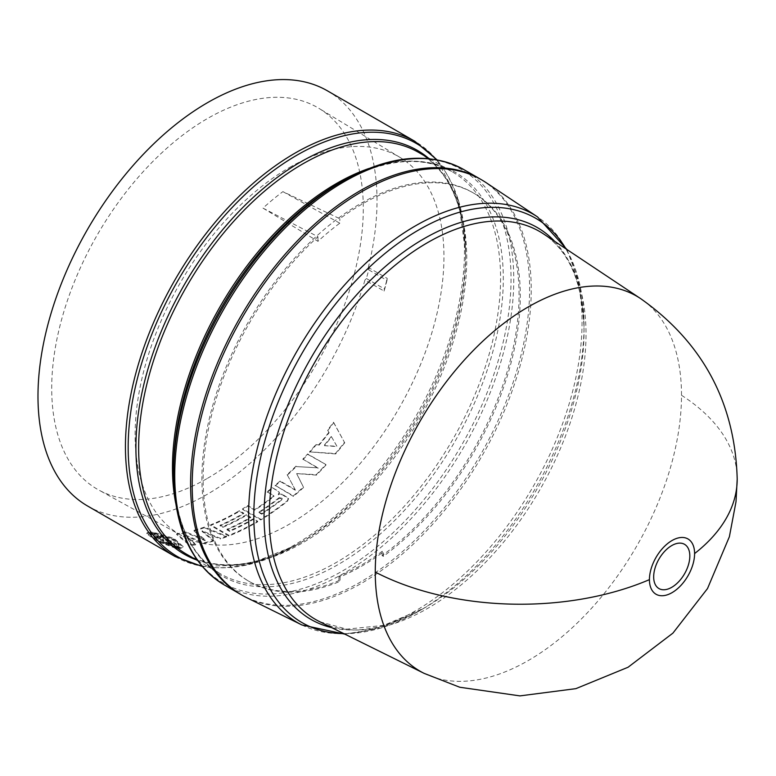 <?xml version="1.0" encoding="UTF-8"?>
<svg xmlns="http://www.w3.org/2000/svg" width="776" height="776" viewBox="0 0 776 776"><rect width="100%" height="100%" fill="white"/><g stroke="black" fill="none" stroke-linecap="round" stroke-linejoin="round"><path stroke-width="0.58" stroke-dasharray="3.88 2.91" d="M424.2 673.393A216.543 125.023 120 0 0 589.595 610.402A216.543 125.023 120 0 0 681.503 395.275A216.543 125.023 120 0 0 640.588 298.585M554.665 241.336A226.262 130.64 -60 0 1 584.037 331.061L584.037 325.154A233.508 134.82 120 0 0 565.976 248.873M246.37 597.491A239.736 138.419 120 0 0 429.477 527.758A239.736 138.419 120 0 0 531.24 289.574A239.736 138.419 120 0 0 485.941 182.535M262.986 208.123L317.947 236.719A224.274 129.485 120 0 0 249.581 581.67A224.274 129.485 120 0 0 340.063 581.35L340.063 576.888A218.861 126.362 120 0 0 361.713 566.15A218.861 126.362 120 0 0 383.373 551.891L383.373 556.343A224.274 129.485 120 0 0 512.034 358.997A224.274 129.485 120 0 0 473.845 193.224A224.274 129.485 120 0 0 339.81 218.735L282.9 191.633A218.861 126.362 120 0 0 262.986 208.123L317.947 241.317A218.861 126.362 120 0 1 339.81 223.197L339.81 218.735M340.063 576.888L338.986 576.248A218.861 126.362 120 0 0 360.617 565.52A218.861 126.362 120 0 0 382.258 551.27L383.373 551.891M383.373 556.343L382.122 555.655A224.274 129.485 120 0 0 510.802 358.299A224.274 129.485 120 0 0 472.623 192.516A224.274 129.485 120 0 0 360.481 203.622A224.274 129.485 120 0 0 338.559 218.037A224.274 129.485 -60 0 0 316.744 235.982A224.274 129.485 120 0 0 248.349 580.962A224.274 129.485 120 0 0 338.85 580.632L340.063 581.35M241.045 594.6A239.736 138.419 120 0 0 360.103 582.272A239.736 138.419 120 0 0 516.506 371.743A239.736 138.419 120 0 0 480.771 179.372M338.986 576.248L338.85 580.632M342.313 181.429L342.323 181.429A238.61 137.759 120 0 1 511.045 278.846A238.61 137.759 120 0 1 342.323 571.078A238.61 137.759 120 0 1 173.601 473.661M428.236 157.964A233.139 134.607 -60 0 1 465.619 257.079A233.139 134.607 -60 0 1 300.768 542.618L296.898 544.849A238.61 137.759 120 0 0 465.619 252.617A238.61 137.759 120 0 0 436.19 159.672M186.356 532.113A239.736 138.419 -60 0 1 176.782 533.752L189.936 544.839A239.736 138.419 120 0 0 195.736 544.18L185.047 534.887L203.593 542.841A239.736 138.419 120 0 0 213.594 540.435L202.187 530.765L220.433 538.35A239.736 138.419 120 0 0 226.573 536.187L204.505 527.049A239.736 138.419 -60 0 1 194.107 530.25L205.204 539.989L186.356 532.113L186.191 532.811A240.511 138.865 120 0 1 176.589 534.451L189.722 545.538L189.936 544.839M163.784 538.03L152.668 532.19L150.04 532.026L160.292 537.943L159.002 537.729L149.167 532.045L146.974 532.899L156.432 540.222L175.958 547.517L166.112 541.832L177.219 547.72L179.838 547.885L169.595 541.968L180.74 547.817L183.117 546.469L173.853 538.302L153.949 532.355L163.784 538.03L163.532 538.738L153.687 533.054L153.949 532.355M87.639 506.039A239.736 138.419 120 0 0 207.502 494.166A239.736 138.419 120 0 0 364.962 280.039L384.101 291.087A239.736 138.419 120 0 0 386.991 280.408L367.853 269.359A239.736 138.419 120 0 0 327.375 90.802M237.786 511.646A239.736 138.419 -60 0 1 210.655 524.789L228.881 535.304A239.736 138.419 120 0 0 256.012 522.17A239.736 138.419 120 0 0 257.671 521.2L253.374 518.717A239.736 138.419 -60 0 1 251.715 519.687A239.736 138.419 -60 0 1 229.735 530.726L227.067 529.183A239.736 138.419 120 0 0 249.047 518.145A239.736 138.419 120 0 0 250.706 517.185L246.409 514.701A239.736 138.419 -60 0 1 244.75 515.671A239.736 138.419 -60 0 1 222.77 526.7L220.103 525.158A239.736 138.419 120 0 0 242.083 514.129A239.736 138.419 120 0 0 243.742 513.159L239.444 510.676A239.736 138.419 -60 0 1 237.786 511.646M296.034 466.095A239.736 138.419 -60 0 1 287.149 474.66L295.229 489.704L280.126 480.994A239.736 138.419 -60 0 1 275.073 485.32L293.299 495.845A239.736 138.419 120 0 0 303.377 487.018L296.675 473.583L316.22 474.65A239.736 138.419 120 0 0 325.833 464.485L307.606 453.96A239.736 138.419 -60 0 1 302.824 459.111L317.927 467.831L296.228 466.58L317.927 467.831M328.859 432.329A239.736 138.419 -60 0 1 318.713 444.861L315.803 444.629A239.736 138.419 -60 0 1 309.498 451.855L335.416 453.524A239.736 138.419 120 0 0 344.466 442.339L333.447 422.26A239.736 138.419 -60 0 1 327.569 430.098L329.14 432.698L327.569 430.098M272.269 487.638L278.894 491.955L279.321 493.264L278.778 491.402L272.269 487.638A239.736 138.419 -60 0 1 267.157 491.722L273.598 495.447L273.608 496.145A239.736 138.419 -60 0 1 254.732 509.56L247.767 505.545A239.736 138.419 -60 0 1 242.568 508.804L260.794 519.328A239.736 138.419 120 0 0 287.43 500.636L288.362 498.134L281.843 493.972L278.293 494.283L279.205 492.702L278.778 491.402L279.321 493.264L278.4 494.836L278.293 494.283L278.448 494.875L281.95 494.525L281.843 493.972M281.95 494.525L288.468 498.687L287.537 501.199A240.511 138.865 -60 0 1 260.804 519.949L242.578 509.425A240.511 138.865 120 0 0 247.796 506.156L254.761 510.172A240.511 138.865 120 0 0 273.705 496.718L273.598 495.447L273.705 496.718L273.695 496.019L267.157 491.722M288.478 498.493L288.585 499.046L288.478 498.493M227.067 529.183L226.999 529.853L229.667 531.395A240.511 138.865 120 0 0 251.715 520.318A240.511 138.865 120 0 0 253.374 519.348L257.671 521.831A240.511 138.865 -60 0 1 256.012 522.801A240.511 138.865 -60 0 1 228.794 535.983L228.881 535.304M228.794 535.983L210.568 525.459A240.511 138.865 120 0 0 237.786 512.276A240.511 138.865 120 0 0 239.444 511.306L243.742 513.79A240.511 138.865 -60 0 1 242.083 514.76A240.511 138.865 -60 0 1 220.035 525.827L222.702 527.37A240.511 138.865 120 0 0 244.75 516.302A240.511 138.865 120 0 0 246.409 515.332L250.706 517.805A240.511 138.865 -60 0 1 249.047 518.775A240.511 138.865 -60 0 1 226.999 529.853M207.502 478.317A220.326 127.206 120 0 0 351.082 285.355A220.326 127.206 120 0 0 318.965 108.378A220.326 127.206 120 0 0 207.502 118.515A220.326 127.206 120 0 0 63.215 313.863A220.326 127.206 120 0 0 98.659 489.966A220.326 127.206 120 0 0 207.502 478.317M289.535 167.47A218.376 126.081 -60 0 1 400.009 157.412A218.376 126.081 -60 0 1 431.844 332.826A218.376 126.081 -60 0 1 289.535 524.081A218.376 126.081 -60 0 1 181.642 535.634A218.376 126.081 -60 0 1 146.519 361.082A218.376 126.081 -60 0 1 289.535 167.47M317.947 236.719L317.947 241.317M382.122 555.655L382.258 551.27M339.81 223.197L282.9 191.633M152.668 532.19L152.406 532.899L162.65 538.816L162.911 538.107M162.65 538.816L163.532 538.738M153.687 533.054L173.62 539L182.884 547.167L180.478 548.525L180.74 547.817M180.478 548.525L170.642 542.841L170.895 542.133M170.642 542.841L169.333 542.676L169.595 541.968M169.333 542.676L179.586 548.583L179.838 547.885M179.586 548.583L176.947 548.419L177.219 547.72M176.947 548.419L166.704 542.511L166.976 541.803M166.704 542.511L165.841 542.54L166.112 541.832M165.841 542.54L175.686 548.225L175.958 547.517M175.686 548.225L156.131 540.92L146.683 533.607L149.167 532.045M148.895 532.753L158.731 538.437L159.002 537.729M158.731 538.437L160.021 538.641L160.292 537.943M160.021 538.641L149.778 532.734L150.04 532.026M149.778 532.734L152.406 532.899M295.229 489.704L287.149 474.66M287.304 475.174A240.511 138.865 120 0 0 296.228 466.58M318.141 468.287L302.824 459.111M303.038 459.567A240.511 138.865 120 0 0 307.829 454.406L307.606 453.96M307.829 454.406L325.833 464.485M326.056 464.921A240.511 138.865 -60 0 1 316.414 475.125L316.22 474.65M316.414 475.125L296.675 473.583M296.849 474.078L303.377 487.018M303.532 487.541A240.511 138.865 -60 0 1 293.415 496.397L293.299 495.845M293.415 496.397L275.073 485.32M275.189 485.873A240.511 138.865 120 0 0 280.272 481.518L280.126 480.994M280.272 481.518L295.375 490.238M229.667 531.395L229.735 530.726M253.374 519.348L253.374 518.717M257.671 521.831L257.671 521.2M210.568 525.459L210.655 524.789M239.444 511.306L239.444 510.676M243.742 513.79L243.742 513.159M220.035 525.827L220.103 525.158M222.702 527.37L222.77 526.7M246.409 515.332L246.409 514.701M250.706 517.805L250.706 517.185M315.803 444.629L318.713 444.861M318.975 445.269A240.511 138.865 120 0 0 329.14 432.698M327.86 430.467A240.511 138.865 120 0 0 333.758 422.6L333.447 422.26M333.758 422.6L344.466 442.339M344.748 442.718A240.511 138.865 -60 0 1 335.678 453.931L335.416 453.524M335.678 453.931L309.498 451.855M309.731 452.301A240.511 138.865 120 0 0 316.055 445.046M278.4 494.836L278.293 494.293M287.537 501.199L287.43 500.636M260.804 519.949L260.794 519.328M242.578 509.425L242.568 508.804M247.796 506.156L247.767 505.545M254.761 510.172L254.732 509.56M267.245 492.294A240.511 138.865 120 0 0 272.376 488.191M176.782 533.752L176.589 534.451M205.204 539.989L205.048 540.688L186.191 532.811M194.107 530.25L193.971 530.939L205.048 540.688M193.971 530.939A240.511 138.865 120 0 0 204.398 527.728L204.505 527.049M226.573 536.187L226.476 536.866L204.398 527.728M226.476 536.866A240.511 138.865 -60 0 1 220.326 539.029L220.433 538.35M202.187 530.765L202.061 531.453L220.326 539.029M213.594 540.435L213.458 541.124L202.061 531.453M213.458 541.124A240.511 138.865 -60 0 1 203.428 543.539L203.593 542.841M185.047 534.887L184.863 535.585L203.428 543.539M195.736 544.18L195.542 544.878L184.863 535.585M195.542 544.878A240.511 138.865 -60 0 1 189.722 545.538M367.853 269.359L369.192 267.982A241.287 139.311 120 0 1 366.379 278.506L364.962 280.039M386.991 280.408L387.234 278.4L369.192 267.982M384.101 291.087L384.43 288.924A241.287 139.311 120 0 0 387.234 278.4M366.379 278.506L384.43 288.924M163.697 540.765L158.352 539.446L150.593 535.188L150.971 534.325C151.427 537.04 157.431 540.503 168.984 544.723L168.702 545.431L161.049 541.008L163.697 540.765L163.969 540.067L161.33 540.3L168.984 544.723M163.028 540.387L163.299 539.679L158.634 538.748L150.971 534.325L150.689 535.023C151.126 537.739 157.14 541.202 168.702 545.431M160.739 535.653L168.402 540.077L165.657 540.552L171.098 541.638L178.761 546.062L179.13 545.121L178.761 546.062C178.596 542.56 172.592 539.097 160.739 535.653L160.991 534.955C172.815 538.389 178.819 541.852 179.004 545.353L171.351 540.93L166.588 540.232L166.326 540.93M324.426 445.676L337.123 446.578L331.546 436.878A240.511 138.865 -60 0 1 324.426 445.676L336.862 446.181L331.546 436.878M261.735 514.197A240.511 138.865 120 0 0 281.892 499.783L282.202 498.871L279.214 498.24A240.511 138.865 -60 0 1 259.058 512.655L261.735 514.197L261.696 513.586A239.736 138.419 120 0 0 281.795 499.22L281.892 499.783M158.634 538.748L158.352 539.446M163.299 539.679L163.969 540.067M161.049 541.008L161.33 540.3M165.657 540.552L165.918 539.844L168.644 539.378L168.402 540.077M168.644 539.378L160.991 534.955M171.098 541.638L171.351 540.93M165.918 539.844L166.588 540.232M331.265 436.5A239.736 138.419 -60 0 1 324.174 445.269M279.214 498.24L279.118 497.678L282.105 498.308L281.795 499.22M259.058 512.655L259.029 512.044L261.696 513.586M279.118 497.678A239.736 138.419 -60 0 1 259.029 512.044M681.503 395.275A216.844 125.188 180 0 1 737.2 479.044M343.836 633.633A233.508 134.82 120 0 0 418.924 611.139L424.045 608.18L383.645 625.408L346.804 629.142L319.848 621.77A224.012 129.33 120 0 0 427.625 608.413A224.012 129.33 120 0 0 586.025 334.049A224.012 129.33 120 0 0 543.704 234.032C569.778 251.773 583.222 284.123 584.037 331.061A226.262 130.64 -60 0 1 424.045 608.18L424.045 608.18A226.262 130.64 -60 0 1 331.653 627.609M301.912 624.971A235.768 136.12 120 0 0 415.344 610.916A235.768 136.12 120 0 0 582.048 322.166A235.768 136.12 120 0 0 537.516 216.892M224.39 584.988A239.736 138.419 120 0 0 344.253 573.115A239.736 138.419 120 0 0 500.869 361.858A239.736 138.419 120 0 0 464.126 169.75M197.579 560.582L220.52 573.823C190.062 555.461 174.425 520.589 173.601 469.199A233.139 134.607 120 0 0 338.452 564.375A233.139 134.607 120 0 0 503.304 278.846A233.139 134.607 120 0 0 338.452 183.66C383.373 158.682 421.387 154.793 452.524 171.981A232.005 133.947 -60 0 1 488.085 357.891A232.005 133.947 -60 0 1 336.522 562.338A232.005 133.947 -60 0 1 220.52 573.833A232.005 133.947 -60 0 1 175.677 503.071M196.231 559.806A233.139 134.607 -60 0 0 300.758 542.618L300.758 542.618A233.139 134.607 -60 0 1 300.758 542.618C255.847 567.596 217.823 571.485 186.696 554.297A232.005 133.947 120 0 0 302.698 542.812A232.005 133.947 120 0 0 454.261 338.365A232.005 133.947 120 0 0 418.7 152.455C449.149 170.817 464.785 205.689 465.619 257.079L465.619 252.617L458.354 200.014L436.995 159.817M175.095 556.528A239.736 138.419 120 0 0 294.958 544.655A239.736 138.419 120 0 0 451.574 333.399A239.736 138.419 120 0 0 414.83 141.29M201.692 565.83A238.61 137.759 120 0 0 296.898 544.849L300.768 542.618M344.845 634.137L381.2 627.959L418.924 611.139A233.508 134.82 120 0 0 584.037 325.154L579.74 284.065L566.917 249.494M368.823 168.528A232.005 133.947 -60 0 1 452.524 171.981L429.584 158.74M400.009 157.412L318.965 108.378M473.845 193.224L472.623 192.516M249.581 581.67L248.349 580.962M202.226 566.461L247.709 564.86L296.898 544.849M183.117 546.469L182.874 547.167M146.974 532.899L146.683 533.607M279.244 492.13L279.35 492.682M273.812 495.728L273.909 496.291M181.642 535.634L98.659 489.966M282.202 498.871L282.105 498.308"/><path stroke-width="1.16" d="M737.2 479.044C735.085 402.763 702.872 342.614 640.569 298.566L640.588 298.585A216.543 125.023 120 0 0 472.409 351.412A216.543 125.023 120 0 0 375.264 572.077A216.543 125.023 120 0 0 424.191 673.393A216.543 125.023 120 0 0 424.2 673.393L459.77 687.245L519.959 695.888L575.879 688.652L628.056 667.253L672.938 633.109L707.508 588.557L729.382 536.73L736.007 501.732L737.2 479.044A216.844 125.188 180 0 1 694.598 553.569A31.932 18.44 -60 0 1 672.016 592.67A31.932 18.44 -60 0 1 649.434 579.633A31.932 18.44 -60 0 1 672.016 540.533A31.932 18.44 -60 0 1 694.598 553.569M671.744 587.316A25.559 14.763 -60 0 1 653.673 576.878A25.559 14.763 -60 0 1 671.744 545.577A25.559 14.763 -60 0 1 689.825 556.014A25.559 14.763 -60 0 1 671.744 587.316M301.912 624.971A235.768 136.12 120 0 1 248.63 514.663A235.768 136.12 120 0 1 415.344 225.913A235.768 136.12 120 0 1 537.516 216.892L485.941 182.535A239.736 138.419 120 0 0 299.759 241.016A239.736 138.419 120 0 0 192.196 485.32A239.736 138.419 120 0 0 246.37 597.491L301.912 624.971L344.845 634.137M480.771 179.372A239.736 138.419 120 0 0 479.975 178.897A239.736 138.419 120 0 0 360.103 190.77A239.736 138.419 120 0 0 203.487 402.036A239.736 138.419 120 0 0 240.23 594.144A239.736 138.419 120 0 0 241.045 594.6M338.472 183.65L342.323 181.429A238.61 137.759 120 0 0 173.601 473.661L173.601 469.199A233.139 134.607 120 0 1 338.452 183.66L342.323 181.429C389.048 155.093 429.652 151.204 464.126 169.75A239.736 138.419 120 0 0 344.253 181.623A239.736 138.419 120 0 0 187.637 392.879A239.736 138.419 120 0 0 224.39 584.988C191.09 564.404 174.163 527.302 173.601 473.661M175.095 556.528A239.736 138.419 120 0 1 138.341 364.419A239.736 138.419 120 0 1 294.958 153.163A239.736 138.419 120 0 1 414.83 141.29L327.375 90.802A239.736 138.419 120 0 0 207.502 102.674A239.736 138.419 120 0 0 50.886 313.931A239.736 138.419 120 0 0 87.639 506.039L175.095 556.528L202.226 566.461M649.434 579.633A216.844 125.188 180 0 1 375.264 572.077M640.588 298.585L543.704 234.032A224.012 129.33 120 0 0 427.625 242.597A224.012 129.33 120 0 0 269.224 516.952A224.012 129.33 120 0 0 319.848 621.77L424.2 673.393M331.653 627.609A226.262 130.64 -60 0 1 264.053 515.807A226.262 130.64 -60 0 1 424.045 238.688A226.262 130.64 -60 0 1 554.665 241.336M565.976 248.873A233.508 134.82 120 0 0 418.924 229.822A233.508 134.82 120 0 0 253.81 515.807A233.508 134.82 120 0 0 343.836 633.633M175.677 503.071A232.005 133.947 -60 0 1 336.522 183.476A232.005 133.947 -60 0 1 368.823 168.528M429.584 158.74L418.7 152.455A232.005 133.947 120 0 0 302.698 163.94A232.005 133.947 120 0 0 151.126 368.387A232.005 133.947 120 0 0 186.696 554.297L197.579 560.582M196.231 559.806A233.139 134.607 -60 0 1 145.529 377.786A233.139 134.607 -60 0 1 300.758 161.903A233.139 134.607 -60 0 1 428.236 157.964M436.19 159.672A238.61 137.759 120 0 0 296.898 155.2A238.61 137.759 120 0 0 135.703 385.556A238.61 137.759 120 0 0 201.692 565.83M414.83 141.29L436.995 159.817M240.23 594.144L224.39 584.988M537.516 216.892L566.917 249.494M479.975 178.897L464.126 169.75"/></g></svg>
